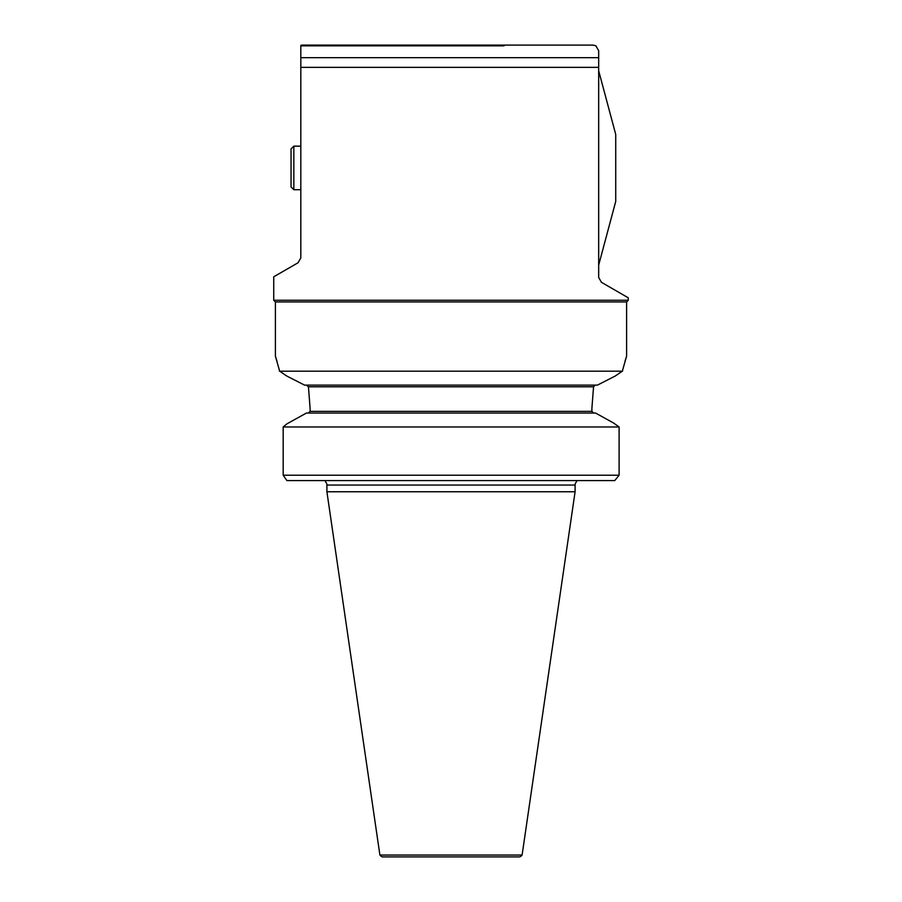 <?xml version="1.0" encoding="UTF-8"?>
<svg xmlns="http://www.w3.org/2000/svg" width="902" height="902" viewBox="0 0 902 902"><rect width="100%" height="100%" fill="white"/><g stroke="black" fill="none" stroke-linecap="round" stroke-linejoin="round"><path stroke-width="1.35" d="M595.128 385.165L593.55 386.789L591.881 408.538L593.55 386.789L308.45 386.789L310.119 408.538L308.45 386.789L306.443 385.12M598.68 70.784L615.728 134.432L615.728 201.428L598.68 265.075M625.041 361.127L626.597 356.2L626.597 301.933L275.403 301.933L273.734 300.253L273.734 276.801L298.021 262.786L300.817 257.949L300.817 57.672L598.68 57.672L598.68 50.681L595.884 45.844L593.088 45.1L302.587 45.1A5.581 5.581 0 0 0 300.817 45.393L300.817 45.393M598.68 57.672L598.68 277.489L601.465 282.326L628.266 297.795L628.266 300.253L273.734 300.253M275.403 301.933L275.403 356.2L276.959 361.116M626.597 301.933L628.266 300.253M326.907 485.062L575.093 485.062L575.093 491.759L326.907 491.759L326.907 485.062A4.465 4.465 0 0 0 325.374 481.691M575.093 485.062A4.465 4.465 0 0 1 576.626 481.691M597.44 385.12L615.311 375.987L597.44 385.12L304.56 385.12L286.689 375.987M575.093 491.759L522.1 855.062L379.9 855.062L326.907 491.759M522.1 855.062A6.415 6.415 0 0 1 519.721 856.9L382.279 856.9A6.415 6.415 0 0 1 379.9 855.062M283.172 475.219L286.904 480.586L614.781 480.586L619.099 475.219L283.172 475.219L283.172 426.973L619.099 426.973L613.563 423.004L595.557 413.037L306.443 413.037L286.926 423.85L283.172 426.973M300.817 57.672L300.817 45.844L504.038 45.844M626.597 356.2L622.312 371.184L279.676 371.184L275.403 356.2M622.639 370.959L614.995 376.202M287.005 376.202L279.361 370.959M619.099 426.973L619.099 475.219L619.099 426.973M591.881 408.538L591.881 411.357L593.64 413.037L591.881 411.357L310.119 411.357L308.36 413.037L310.119 411.357L310.119 408.538M593.088 45.1L595.884 45.844M293.838 146.158L293.838 189.702L291.042 186.917L291.042 148.943L293.838 146.158L291.042 148.943L293.838 146.158L300.817 146.158M293.838 189.702L291.042 186.917L293.838 189.702L300.817 189.702M300.817 67.346L598.68 67.346M311.415 45.844L300.817 45.844"/></g></svg>
